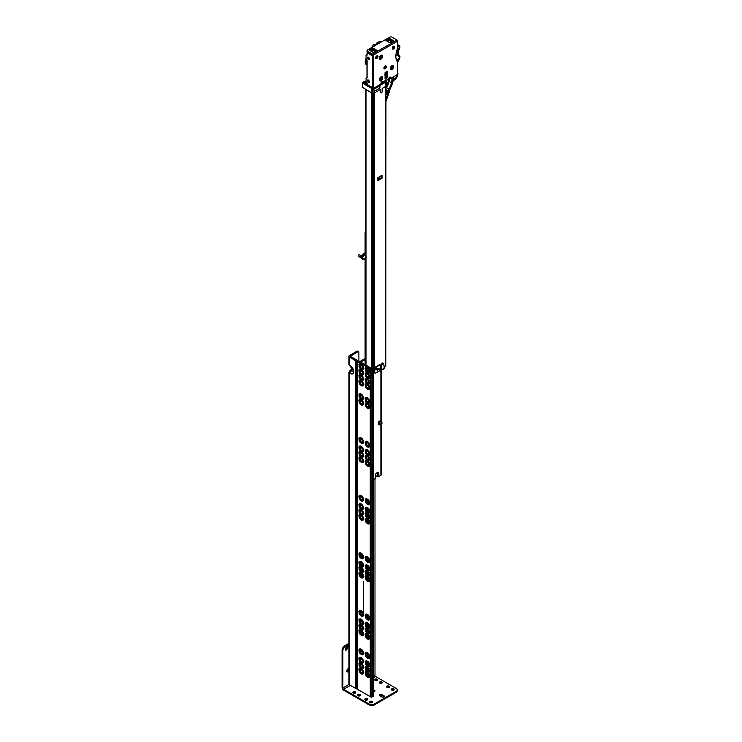 <?xml version="1.0" encoding="UTF-8"?>
<svg xmlns="http://www.w3.org/2000/svg" width="742" height="742" viewBox="0 0 742 742"><rect width="100%" height="100%" fill="white"/><g stroke="black" fill="none" stroke-linecap="round" stroke-linejoin="round"><path stroke-width="1.11" d="M360.807 650.075A2.458 1.419 60 0 1 362.319 651.968A2.458 1.419 60 0 1 362.291 653.971A2.458 1.419 60 0 1 360.807 654.082A2.458 1.419 60 0 1 359.137 651.652A2.458 1.419 60 0 1 359.916 649.844A2.458 1.419 60 0 1 360.807 650.075M360.139 649.844A2.282 1.317 -120 0 0 360.028 649.899A2.282 1.317 -120 0 0 359.555 650.938A2.282 1.317 -120 0 0 361.168 653.73A2.282 1.317 -120 0 0 362.309 653.841A2.282 1.317 -120 0 0 362.411 653.776M361.577 654.769L358.868 650.075A3.311 1.911 60 0 1 361.168 649.167A3.311 1.911 60 0 1 363.497 652.979A3.311 1.911 60 0 1 361.577 654.769A3.311 1.911 60 0 1 361.168 654.574M367.04 653.674A2.458 1.419 60 0 1 368.551 655.566A2.458 1.419 60 0 1 368.533 657.57A2.458 1.419 60 0 1 367.04 657.69A2.458 1.419 60 0 1 365.37 655.251A2.458 1.419 60 0 1 366.149 653.452A2.458 1.419 60 0 1 367.04 653.674M366.381 653.442A2.282 1.317 -120 0 0 366.27 653.498A2.282 1.317 -120 0 0 365.797 654.546A2.282 1.317 -120 0 0 367.411 657.329A2.282 1.317 -120 0 0 368.551 657.449A2.282 1.317 -120 0 0 368.644 657.375M367.809 658.367L365.101 653.674A3.311 1.911 60 0 1 367.411 652.774A3.311 1.911 60 0 1 369.739 656.587A3.311 1.911 60 0 1 367.809 658.367A3.311 1.911 60 0 1 367.411 658.173M360.807 658.479A2.458 1.419 60 0 1 362.319 660.371A2.458 1.419 60 0 1 362.291 662.374A2.458 1.419 60 0 1 360.807 662.485A2.458 1.419 60 0 1 359.137 660.055A2.458 1.419 60 0 1 359.916 658.247A2.458 1.419 60 0 1 360.807 658.479M360.139 658.247A2.282 1.317 -120 0 0 360.028 658.302A2.282 1.317 -120 0 0 359.555 659.341A2.282 1.317 -120 0 0 361.168 662.133A2.282 1.317 -120 0 0 362.309 662.244A2.282 1.317 -120 0 0 362.411 662.179M361.577 663.172L358.868 658.479A3.311 1.911 60 0 1 361.168 657.57A3.311 1.911 60 0 1 363.497 661.382A3.311 1.911 60 0 1 361.577 663.172A3.311 1.911 60 0 1 361.168 662.977M367.04 662.077A2.458 1.419 60 0 1 368.551 663.969A2.458 1.419 60 0 1 368.533 665.973A2.458 1.419 60 0 1 367.04 666.093A2.458 1.419 60 0 1 365.37 663.654A2.458 1.419 60 0 1 366.149 661.855A2.458 1.419 60 0 1 367.04 662.077M366.381 661.845A2.282 1.317 -120 0 0 366.27 661.901A2.282 1.317 -120 0 0 365.797 662.949A2.282 1.317 -120 0 0 367.411 665.732A2.282 1.317 -120 0 0 368.551 665.852A2.282 1.317 -120 0 0 368.644 665.778M367.809 666.77L365.101 662.077A3.311 1.911 60 0 1 367.411 661.178A3.311 1.911 60 0 1 369.739 664.99A3.311 1.911 60 0 1 367.809 666.77A3.311 1.911 60 0 1 367.411 666.576M360.807 663.886A2.458 1.419 60 0 1 362.319 665.769A2.458 1.419 60 0 1 362.291 667.781A2.458 1.419 60 0 1 360.807 667.893A2.458 1.419 60 0 1 359.137 665.453A2.458 1.419 60 0 1 359.916 663.654A2.458 1.419 60 0 1 360.807 663.886M360.139 663.654A2.282 1.317 -120 0 0 360.028 663.7A2.282 1.317 -120 0 0 359.555 664.749A2.282 1.317 -120 0 0 361.168 667.54A2.282 1.317 -120 0 0 362.309 667.652A2.282 1.317 -120 0 0 362.411 667.577M361.271 663.033A3.311 1.911 60 0 1 363.506 666.845A3.311 1.911 60 0 1 361.577 668.57L358.868 663.877A3.311 1.911 60 0 1 361.002 662.884M367.04 667.485A2.458 1.419 60 0 1 368.551 669.367A2.458 1.419 60 0 1 368.533 671.38A2.458 1.419 60 0 1 367.04 671.491A2.458 1.419 60 0 1 365.37 669.052A2.458 1.419 60 0 1 366.149 667.253A2.458 1.419 60 0 1 367.04 667.485M366.381 667.253A2.282 1.317 -120 0 0 366.27 667.299A2.282 1.317 -120 0 0 365.797 668.347A2.282 1.317 -120 0 0 367.411 671.139A2.282 1.317 -120 0 0 368.551 671.25A2.282 1.317 -120 0 0 368.644 671.185M367.503 666.631A3.311 1.911 60 0 1 369.739 670.443A3.311 1.911 60 0 1 367.809 672.169L365.101 667.485A3.311 1.911 60 0 1 367.234 666.483M360.807 673.291A2.458 1.419 -120 0 0 362.291 673.179A2.458 1.419 -120 0 0 362.319 671.176A2.458 1.419 -120 0 0 360.807 669.284A2.458 1.419 -120 0 0 359.916 669.052A2.458 1.419 -120 0 0 359.137 670.861A2.458 1.419 -120 0 0 360.807 673.291M360.139 669.052A2.282 1.317 -120 0 0 360.028 669.108A2.282 1.317 -120 0 0 359.555 670.147A2.282 1.317 -120 0 0 361.168 672.938A2.282 1.317 -120 0 0 362.309 673.05A2.282 1.317 -120 0 0 362.411 672.985M361.271 668.431A3.311 1.911 60 0 1 363.506 672.243A3.311 1.911 60 0 1 361.577 673.968L358.868 669.284A3.311 1.911 60 0 1 361.002 668.282M367.04 672.883A2.458 1.419 60 0 1 368.551 674.775A2.458 1.419 60 0 1 368.533 676.778A2.458 1.419 60 0 1 367.04 676.889A2.458 1.419 60 0 1 365.37 674.459A2.458 1.419 60 0 1 366.149 672.651A2.458 1.419 60 0 1 367.04 672.883M366.381 672.651A2.282 1.317 -120 0 0 366.27 672.706A2.282 1.317 -120 0 0 365.797 673.745A2.282 1.317 -120 0 0 367.411 676.537A2.282 1.317 -120 0 0 368.551 676.648A2.282 1.317 -120 0 0 368.644 676.583M367.503 672.039A3.311 1.911 60 0 1 369.739 675.851A3.311 1.911 60 0 1 367.809 677.576L365.101 672.883A3.311 1.911 60 0 1 367.234 671.89M360.807 611.658A2.458 1.419 60 0 1 362.319 613.551A2.458 1.419 60 0 1 362.291 615.554A2.458 1.419 60 0 1 360.807 615.674A2.458 1.419 60 0 1 359.137 613.235A2.458 1.419 60 0 1 359.916 611.436A2.458 1.419 60 0 1 360.807 611.658M360.139 611.436A2.282 1.317 -120 0 0 360.028 611.482A2.282 1.317 -120 0 0 359.555 612.53A2.282 1.317 -120 0 0 361.168 615.322A2.282 1.317 -120 0 0 362.309 615.433A2.282 1.317 -120 0 0 362.411 615.359M361.577 616.352L358.868 611.658A3.311 1.911 60 0 1 361.168 610.759A3.311 1.911 60 0 1 363.497 614.571A3.311 1.911 60 0 1 361.577 616.352A3.311 1.911 60 0 1 361.168 616.157M367.04 615.266A2.458 1.419 60 0 1 368.551 617.149A2.458 1.419 60 0 1 368.533 619.162A2.458 1.419 60 0 1 367.04 619.273A2.458 1.419 60 0 1 365.37 616.834A2.458 1.419 60 0 1 366.149 615.035A2.458 1.419 60 0 1 367.04 615.266M366.381 615.035A2.282 1.317 -120 0 0 366.27 615.081A2.282 1.317 -120 0 0 365.797 616.129A2.282 1.317 -120 0 0 367.411 618.921A2.282 1.317 -120 0 0 368.551 619.032A2.282 1.317 -120 0 0 368.644 618.967M367.809 619.95L365.101 615.266A3.311 1.911 60 0 1 367.411 614.357A3.311 1.911 60 0 1 369.739 618.169A3.311 1.911 60 0 1 367.809 619.95A3.311 1.911 60 0 1 367.411 619.755M360.807 620.062A2.458 1.419 60 0 1 362.319 621.954A2.458 1.419 60 0 1 362.291 623.957A2.458 1.419 60 0 1 360.807 624.078A2.458 1.419 60 0 1 359.137 621.638A2.458 1.419 60 0 1 359.916 619.839A2.458 1.419 60 0 1 360.807 620.062M360.139 619.839A2.282 1.317 -120 0 0 360.028 619.885A2.282 1.317 -120 0 0 359.555 620.933A2.282 1.317 -120 0 0 361.168 623.725A2.282 1.317 -120 0 0 362.309 623.837A2.282 1.317 -120 0 0 362.411 623.762M361.577 624.755L358.868 620.062A3.311 1.911 60 0 1 361.168 619.162A3.311 1.911 60 0 1 363.497 622.974A3.311 1.911 60 0 1 361.577 624.755A3.311 1.911 60 0 1 361.168 624.56M367.04 623.67A2.458 1.419 60 0 1 368.551 625.552A2.458 1.419 60 0 1 368.533 627.565A2.458 1.419 60 0 1 367.04 627.676A2.458 1.419 60 0 1 365.37 625.237A2.458 1.419 60 0 1 366.149 623.438A2.458 1.419 60 0 1 367.04 623.67M366.381 623.438A2.282 1.317 -120 0 0 366.27 623.484A2.282 1.317 -120 0 0 365.797 624.532A2.282 1.317 -120 0 0 367.411 627.324A2.282 1.317 -120 0 0 368.551 627.435A2.282 1.317 -120 0 0 368.644 627.37M367.809 628.353L365.101 623.67A3.311 1.911 60 0 1 367.411 622.761A3.311 1.911 60 0 1 369.739 626.573A3.311 1.911 60 0 1 367.809 628.353A3.311 1.911 60 0 1 367.411 628.159M360.807 625.469A2.458 1.419 60 0 1 362.319 627.361A2.458 1.419 60 0 1 362.291 629.364A2.458 1.419 60 0 1 360.807 629.476A2.458 1.419 60 0 1 359.137 627.046A2.458 1.419 60 0 1 359.916 625.237A2.458 1.419 60 0 1 360.807 625.469M360.139 625.237A2.282 1.317 -120 0 0 360.028 625.293A2.282 1.317 -120 0 0 359.555 626.331A2.282 1.317 -120 0 0 361.168 629.123A2.282 1.317 -120 0 0 362.309 629.235A2.282 1.317 -120 0 0 362.411 629.17M361.271 624.616A3.311 1.911 60 0 1 363.506 628.428A3.311 1.911 60 0 1 361.577 630.153L358.868 625.469A3.311 1.911 60 0 1 361.002 624.467M367.04 629.068A2.458 1.419 60 0 1 368.551 630.96A2.458 1.419 60 0 1 368.533 632.963A2.458 1.419 60 0 1 367.04 633.074A2.458 1.419 60 0 1 365.37 630.644A2.458 1.419 60 0 1 366.149 628.836A2.458 1.419 60 0 1 367.04 629.068M366.381 628.836A2.282 1.317 -120 0 0 366.27 628.891A2.282 1.317 -120 0 0 365.797 629.93A2.282 1.317 -120 0 0 367.411 632.722A2.282 1.317 -120 0 0 368.551 632.833A2.282 1.317 -120 0 0 368.644 632.768M367.503 628.224A3.311 1.911 60 0 1 369.739 632.036A3.311 1.911 60 0 1 367.809 633.761L365.101 629.068A3.311 1.911 60 0 1 367.234 628.075M360.807 630.867A2.458 1.419 60 0 1 362.319 632.759A2.458 1.419 60 0 1 362.291 634.762A2.458 1.419 60 0 1 360.807 634.883A2.458 1.419 60 0 1 359.137 632.444A2.458 1.419 60 0 1 359.916 630.635A2.458 1.419 60 0 1 360.807 630.867M360.139 630.635A2.282 1.317 -120 0 0 360.028 630.691A2.282 1.317 -120 0 0 359.555 631.73A2.282 1.317 -120 0 0 361.168 634.521A2.282 1.317 -120 0 0 362.309 634.642A2.282 1.317 -120 0 0 362.411 634.568M361.271 630.023A3.311 1.911 60 0 1 363.506 633.835A3.311 1.911 60 0 1 361.577 635.56L358.868 630.867A3.311 1.911 60 0 1 361.002 629.875M367.04 634.475A2.458 1.419 60 0 1 368.551 636.358A2.458 1.419 60 0 1 368.533 638.37A2.458 1.419 60 0 1 367.04 638.482A2.458 1.419 60 0 1 365.37 636.042A2.458 1.419 60 0 1 366.149 634.243A2.458 1.419 60 0 1 367.04 634.475M366.381 634.243A2.282 1.317 -120 0 0 366.27 634.289A2.282 1.317 -120 0 0 365.797 635.337A2.282 1.317 -120 0 0 367.411 638.129A2.282 1.317 -120 0 0 368.551 638.241A2.282 1.317 -120 0 0 368.644 638.166M367.503 633.622A3.311 1.911 60 0 1 369.739 637.434A3.311 1.911 60 0 1 367.809 639.159L365.101 634.466A3.311 1.911 60 0 1 367.234 633.473M360.807 573.251A2.458 1.419 60 0 1 362.319 575.133A2.458 1.419 60 0 1 362.291 577.146A2.458 1.419 60 0 1 360.807 577.257A2.458 1.419 60 0 1 359.137 574.818A2.458 1.419 60 0 1 359.916 573.019A2.458 1.419 60 0 1 360.807 573.251M360.139 573.019A2.282 1.317 -120 0 0 360.028 573.074A2.282 1.317 -120 0 0 359.555 574.113A2.282 1.317 -120 0 0 361.168 576.905A2.282 1.317 -120 0 0 362.309 577.016A2.282 1.317 -120 0 0 362.411 576.951M361.271 572.397A3.311 1.911 60 0 1 363.506 576.209A3.311 1.911 60 0 1 361.577 577.935L358.868 573.251A3.311 1.911 60 0 1 361.002 572.249M367.04 576.849A2.458 1.419 60 0 1 368.551 578.741A2.458 1.419 60 0 1 368.533 580.745A2.458 1.419 60 0 1 367.04 580.856A2.458 1.419 60 0 1 365.37 578.426A2.458 1.419 60 0 1 366.149 576.617A2.458 1.419 60 0 1 367.04 576.849M366.381 576.617A2.282 1.317 -120 0 0 366.27 576.673A2.282 1.317 -120 0 0 365.797 577.712A2.282 1.317 -120 0 0 367.411 580.504A2.282 1.317 -120 0 0 368.551 580.615A2.282 1.317 -120 0 0 368.644 580.55M367.503 576.005A3.311 1.911 60 0 1 369.739 579.817A3.311 1.911 60 0 1 367.809 581.543L365.101 576.849A3.311 1.911 60 0 1 367.234 575.857M360.807 567.843A2.458 1.419 60 0 1 362.319 569.735A2.458 1.419 60 0 1 362.291 571.739A2.458 1.419 60 0 1 360.807 571.859A2.458 1.419 60 0 1 359.137 569.42A2.458 1.419 60 0 1 359.916 567.621A2.458 1.419 60 0 1 360.807 567.843M360.139 567.611A2.282 1.317 -120 0 0 360.028 567.667A2.282 1.317 -120 0 0 359.555 568.715A2.282 1.317 -120 0 0 361.168 571.498A2.282 1.317 -120 0 0 362.309 571.618A2.282 1.317 -120 0 0 362.411 571.544M361.271 566.999A3.311 1.911 60 0 1 363.506 570.811A3.311 1.911 60 0 1 361.577 572.536L358.868 567.843A3.311 1.911 60 0 1 361.002 566.851M367.04 571.451A2.458 1.419 60 0 1 368.551 573.334A2.458 1.419 60 0 1 368.533 575.347A2.458 1.419 60 0 1 367.04 575.458A2.458 1.419 60 0 1 365.37 573.019A2.458 1.419 60 0 1 366.149 571.219A2.458 1.419 60 0 1 367.04 571.451M366.381 571.219A2.282 1.317 -120 0 0 366.27 571.266A2.282 1.317 -120 0 0 365.797 572.314A2.282 1.317 -120 0 0 367.411 575.106A2.282 1.317 -120 0 0 368.551 575.217A2.282 1.317 -120 0 0 368.644 575.143M367.503 570.598A3.311 1.911 60 0 1 369.739 574.41A3.311 1.911 60 0 1 367.809 576.135L365.101 571.442A3.311 1.911 60 0 1 367.234 570.45M360.807 562.445A2.458 1.419 60 0 1 362.319 564.337A2.458 1.419 60 0 1 362.291 566.341A2.458 1.419 60 0 1 360.807 566.452A2.458 1.419 60 0 1 359.137 564.022A2.458 1.419 60 0 1 359.916 562.213A2.458 1.419 60 0 1 360.807 562.445M360.139 562.213A2.282 1.317 -120 0 0 360.028 562.269A2.282 1.317 -120 0 0 359.555 563.308A2.282 1.317 -120 0 0 361.168 566.1A2.282 1.317 -120 0 0 362.309 566.211A2.282 1.317 -120 0 0 362.411 566.146M361.577 567.129L358.868 562.445A3.311 1.911 60 0 1 361.168 561.536A3.311 1.911 60 0 1 363.497 565.348A3.311 1.911 60 0 1 361.577 567.129A3.311 1.911 60 0 1 361.168 566.944M367.04 566.044A2.458 1.419 60 0 1 368.551 567.936A2.458 1.419 60 0 1 368.533 569.939A2.458 1.419 60 0 1 367.04 570.06A2.458 1.419 60 0 1 365.37 567.621A2.458 1.419 60 0 1 366.149 565.812A2.458 1.419 60 0 1 367.04 566.044M366.381 565.812A2.282 1.317 -120 0 0 366.27 565.868A2.282 1.317 -120 0 0 365.797 566.907A2.282 1.317 -120 0 0 367.411 569.698A2.282 1.317 -120 0 0 368.551 569.819A2.282 1.317 -120 0 0 368.644 569.745M367.809 570.737L365.101 566.044A3.311 1.911 60 0 1 367.411 565.144A3.311 1.911 60 0 1 369.739 568.956A3.311 1.911 60 0 1 367.809 570.737A3.311 1.911 60 0 1 367.411 570.542M360.807 554.042A2.458 1.419 60 0 1 362.319 555.934A2.458 1.419 60 0 1 362.291 557.938A2.458 1.419 60 0 1 360.807 558.049A2.458 1.419 60 0 1 359.137 555.619A2.458 1.419 60 0 1 359.916 553.81A2.458 1.419 60 0 1 360.807 554.042M360.139 553.81A2.282 1.317 -120 0 0 360.028 553.866A2.282 1.317 -120 0 0 359.555 554.905A2.282 1.317 -120 0 0 361.168 557.696A2.282 1.317 -120 0 0 362.309 557.808A2.282 1.317 -120 0 0 362.411 557.743M361.577 558.726L358.868 554.042A3.311 1.911 60 0 1 361.168 553.133A3.311 1.911 60 0 1 363.497 556.945A3.311 1.911 60 0 1 361.577 558.726A3.311 1.911 60 0 1 361.168 558.541M367.04 557.641A2.458 1.419 60 0 1 368.551 559.533A2.458 1.419 60 0 1 368.533 561.536A2.458 1.419 60 0 1 367.04 561.657A2.458 1.419 60 0 1 365.37 559.218A2.458 1.419 60 0 1 366.149 557.409A2.458 1.419 60 0 1 367.04 557.641M366.381 557.409A2.282 1.317 -120 0 0 366.27 557.465A2.282 1.317 -120 0 0 365.797 558.503A2.282 1.317 -120 0 0 367.411 561.295A2.282 1.317 -120 0 0 368.551 561.416A2.282 1.317 -120 0 0 368.644 561.342M367.809 562.334L365.101 557.641A3.311 1.911 60 0 1 367.411 556.741A3.311 1.911 60 0 1 369.739 560.553A3.311 1.911 60 0 1 367.809 562.334A3.311 1.911 60 0 1 367.411 562.139M360.807 515.625A2.458 1.419 60 0 1 362.319 517.517A2.458 1.419 60 0 1 362.291 519.521A2.458 1.419 60 0 1 360.807 519.641A2.458 1.419 60 0 1 359.137 517.202A2.458 1.419 60 0 1 359.916 515.402A2.458 1.419 60 0 1 360.807 515.625M360.139 515.393A2.282 1.317 -120 0 0 360.028 515.449A2.282 1.317 -120 0 0 359.555 516.497A2.282 1.317 -120 0 0 361.168 519.279A2.282 1.317 -120 0 0 362.309 519.4A2.282 1.317 -120 0 0 362.411 519.326M361.271 514.781A3.311 1.911 60 0 1 363.506 518.593A3.311 1.911 60 0 1 361.577 520.318L358.868 515.625A3.311 1.911 60 0 1 361.002 514.633M367.04 519.233A2.458 1.419 60 0 1 368.551 521.116A2.458 1.419 60 0 1 368.533 523.129A2.458 1.419 60 0 1 367.04 523.24A2.458 1.419 60 0 1 365.37 520.801A2.458 1.419 60 0 1 366.149 519.001A2.458 1.419 60 0 1 367.04 519.233M366.381 519.001A2.282 1.317 -120 0 0 366.27 519.048A2.282 1.317 -120 0 0 365.797 520.096A2.282 1.317 -120 0 0 367.411 522.887A2.282 1.317 -120 0 0 368.551 522.999A2.282 1.317 -120 0 0 368.644 522.924M367.503 518.38A3.311 1.911 60 0 1 369.739 522.192A3.311 1.911 60 0 1 367.809 523.917L365.101 519.224A3.311 1.911 60 0 1 367.234 518.231M360.807 510.227A2.458 1.419 60 0 1 362.319 512.119A2.458 1.419 60 0 1 362.291 514.123A2.458 1.419 60 0 1 360.807 514.234A2.458 1.419 60 0 1 359.137 511.804A2.458 1.419 60 0 1 359.916 509.995A2.458 1.419 60 0 1 360.807 510.227M360.139 509.995A2.282 1.317 -120 0 0 360.028 510.051A2.282 1.317 -120 0 0 359.555 511.09A2.282 1.317 -120 0 0 361.168 513.881A2.282 1.317 -120 0 0 362.309 513.993A2.282 1.317 -120 0 0 362.411 513.928M361.271 509.374A3.311 1.911 60 0 1 363.506 513.186A3.311 1.911 60 0 1 361.577 514.911L358.868 510.227A3.311 1.911 60 0 1 361.002 509.225M367.04 513.826A2.458 1.419 60 0 1 368.551 515.718A2.458 1.419 60 0 1 368.533 517.721A2.458 1.419 60 0 1 367.04 517.833A2.458 1.419 60 0 1 365.37 515.402A2.458 1.419 60 0 1 366.149 513.594A2.458 1.419 60 0 1 367.04 513.826M366.381 513.594A2.282 1.317 -120 0 0 366.27 513.649A2.282 1.317 -120 0 0 365.797 514.688A2.282 1.317 -120 0 0 367.411 517.48A2.282 1.317 -120 0 0 368.551 517.591A2.282 1.317 -120 0 0 368.644 517.526M367.503 512.982A3.311 1.911 60 0 1 369.739 516.794A3.311 1.911 60 0 1 367.809 518.519L365.101 513.826A3.311 1.911 60 0 1 367.234 512.833M360.807 504.82A2.458 1.419 60 0 1 362.319 506.712A2.458 1.419 60 0 1 362.291 508.724A2.458 1.419 60 0 1 360.807 508.836A2.458 1.419 60 0 1 359.137 506.396A2.458 1.419 60 0 1 359.916 504.597A2.458 1.419 60 0 1 360.807 504.82M360.139 504.597A2.282 1.317 -120 0 0 360.028 504.643A2.282 1.317 -120 0 0 359.555 505.692A2.282 1.317 -120 0 0 361.168 508.483A2.282 1.317 -120 0 0 362.309 508.595A2.282 1.317 -120 0 0 362.411 508.52M361.577 509.513L358.868 504.82A3.311 1.911 60 0 1 361.168 503.92A3.311 1.911 60 0 1 363.497 507.732A3.311 1.911 60 0 1 361.577 509.513A3.311 1.911 60 0 1 361.168 509.318M367.04 508.428A2.458 1.419 60 0 1 368.551 510.311A2.458 1.419 60 0 1 368.533 512.323A2.458 1.419 60 0 1 367.04 512.434A2.458 1.419 60 0 1 365.37 509.995A2.458 1.419 60 0 1 366.149 508.196A2.458 1.419 60 0 1 367.04 508.428M366.381 508.196A2.282 1.317 -120 0 0 366.27 508.242A2.282 1.317 -120 0 0 365.797 509.29A2.282 1.317 -120 0 0 367.411 512.082A2.282 1.317 -120 0 0 368.551 512.193A2.282 1.317 -120 0 0 368.644 512.128M367.809 513.112L365.101 508.428A3.311 1.911 60 0 1 367.411 507.519A3.311 1.911 60 0 1 369.739 511.331A3.311 1.911 60 0 1 367.809 513.112A3.311 1.911 60 0 1 367.411 512.917M360.807 496.417A2.458 1.419 60 0 1 362.319 498.309A2.458 1.419 60 0 1 362.291 500.321A2.458 1.419 60 0 1 360.807 500.433A2.458 1.419 60 0 1 359.137 497.993A2.458 1.419 60 0 1 359.916 496.194A2.458 1.419 60 0 1 360.807 496.417M360.139 496.194A2.282 1.317 -120 0 0 360.028 496.24A2.282 1.317 -120 0 0 359.555 497.288A2.282 1.317 -120 0 0 361.168 500.08A2.282 1.317 -120 0 0 362.309 500.191A2.282 1.317 -120 0 0 362.411 500.117M361.577 501.11L358.868 496.417A3.311 1.911 60 0 1 361.168 495.517A3.311 1.911 60 0 1 363.497 499.329A3.311 1.911 60 0 1 361.577 501.11A3.311 1.911 60 0 1 361.168 500.915M367.04 500.025A2.458 1.419 60 0 1 368.551 501.907A2.458 1.419 60 0 1 368.533 503.92A2.458 1.419 60 0 1 367.04 504.031A2.458 1.419 60 0 1 365.37 501.592A2.458 1.419 60 0 1 366.149 499.793A2.458 1.419 60 0 1 367.04 500.025M366.381 499.793A2.282 1.317 -120 0 0 366.27 499.839A2.282 1.317 -120 0 0 365.797 500.887A2.282 1.317 -120 0 0 367.411 503.679A2.282 1.317 -120 0 0 368.551 503.79A2.282 1.317 -120 0 0 368.644 503.725M367.809 504.708L365.101 500.025A3.311 1.911 60 0 1 367.411 499.116A3.311 1.911 60 0 1 369.739 502.928A3.311 1.911 60 0 1 367.809 504.708A3.311 1.911 60 0 1 367.411 504.514M360.807 458.009A2.458 1.419 60 0 1 362.319 459.901A2.458 1.419 60 0 1 362.291 461.904A2.458 1.419 60 0 1 360.807 462.016A2.458 1.419 60 0 1 359.137 459.586A2.458 1.419 60 0 1 359.916 457.777A2.458 1.419 60 0 1 360.807 458.009M360.139 457.777A2.282 1.317 -120 0 0 360.028 457.833A2.282 1.317 -120 0 0 359.555 458.871A2.282 1.317 -120 0 0 361.168 461.663A2.282 1.317 -120 0 0 362.309 461.774A2.282 1.317 -120 0 0 362.411 461.709M361.271 457.155A3.311 1.911 60 0 1 363.506 460.967A3.311 1.911 60 0 1 361.577 462.693L358.868 458.009A3.311 1.911 60 0 1 361.002 457.007M367.04 461.607A2.458 1.419 60 0 1 368.551 463.5A2.458 1.419 60 0 1 368.533 465.503A2.458 1.419 60 0 1 367.04 465.614A2.458 1.419 60 0 1 365.37 463.184A2.458 1.419 60 0 1 366.149 461.376A2.458 1.419 60 0 1 367.04 461.607M366.381 461.376A2.282 1.317 -120 0 0 366.27 461.431A2.282 1.317 -120 0 0 365.797 462.47A2.282 1.317 -120 0 0 367.411 465.262A2.282 1.317 -120 0 0 368.551 465.373A2.282 1.317 -120 0 0 368.644 465.308M367.503 460.763A3.311 1.911 60 0 1 369.739 464.575A3.311 1.911 60 0 1 367.809 466.301L365.101 461.607A3.311 1.911 60 0 1 367.234 460.615M360.807 452.601A2.458 1.419 60 0 1 362.319 454.494A2.458 1.419 60 0 1 362.291 456.497A2.458 1.419 60 0 1 360.807 456.618A2.458 1.419 60 0 1 359.137 454.178A2.458 1.419 60 0 1 359.916 452.379A2.458 1.419 60 0 1 360.807 452.601M360.139 452.37A2.282 1.317 -120 0 0 360.028 452.425A2.282 1.317 -120 0 0 359.555 453.473A2.282 1.317 -120 0 0 361.168 456.265A2.282 1.317 -120 0 0 362.309 456.376A2.282 1.317 -120 0 0 362.411 456.302M361.271 451.757A3.311 1.911 60 0 1 363.506 455.569A3.311 1.911 60 0 1 361.577 457.295L358.868 452.601A3.311 1.911 60 0 1 361.002 451.609M367.04 456.209A2.458 1.419 60 0 1 368.551 458.092A2.458 1.419 60 0 1 368.533 460.105A2.458 1.419 60 0 1 367.04 460.216A2.458 1.419 60 0 1 365.37 457.777A2.458 1.419 60 0 1 366.149 455.978A2.458 1.419 60 0 1 367.04 456.209M366.381 455.978A2.282 1.317 -120 0 0 366.27 456.024A2.282 1.317 -120 0 0 365.797 457.072A2.282 1.317 -120 0 0 367.411 459.864A2.282 1.317 -120 0 0 368.551 459.975A2.282 1.317 -120 0 0 368.644 459.91M367.503 455.356A3.311 1.911 60 0 1 369.739 459.168A3.311 1.911 60 0 1 367.809 460.893L365.101 456.209A3.311 1.911 60 0 1 367.234 455.208M360.807 447.203A2.458 1.419 60 0 1 362.319 449.095A2.458 1.419 60 0 1 362.291 451.099A2.458 1.419 60 0 1 360.807 451.21A2.458 1.419 60 0 1 359.137 448.78A2.458 1.419 60 0 1 359.916 446.972A2.458 1.419 60 0 1 360.807 447.203M360.139 446.972A2.282 1.317 -120 0 0 360.028 447.027A2.282 1.317 -120 0 0 359.555 448.066A2.282 1.317 -120 0 0 361.168 450.858A2.282 1.317 -120 0 0 362.309 450.969A2.282 1.317 -120 0 0 362.411 450.904M361.577 451.887L358.868 447.203A3.311 1.911 60 0 1 361.168 446.294A3.311 1.911 60 0 1 363.497 450.106A3.311 1.911 60 0 1 361.577 451.887A3.311 1.911 60 0 1 361.168 451.702M367.04 450.802A2.458 1.419 60 0 1 368.551 452.694A2.458 1.419 60 0 1 368.533 454.698A2.458 1.419 60 0 1 367.04 454.818A2.458 1.419 60 0 1 365.37 452.379A2.458 1.419 60 0 1 366.149 450.57A2.458 1.419 60 0 1 367.04 450.802M366.381 450.57A2.282 1.317 -120 0 0 366.27 450.626A2.282 1.317 -120 0 0 365.797 451.665A2.282 1.317 -120 0 0 367.411 454.456A2.282 1.317 -120 0 0 368.551 454.577A2.282 1.317 -120 0 0 368.644 454.503M367.809 455.495L365.101 450.802A3.311 1.911 60 0 1 367.411 449.902A3.311 1.911 60 0 1 369.739 453.714A3.311 1.911 60 0 1 367.809 455.495A3.311 1.911 60 0 1 367.411 455.3M360.807 438.8A2.458 1.419 60 0 1 362.319 440.692A2.458 1.419 60 0 1 362.291 442.696A2.458 1.419 60 0 1 360.807 442.807A2.458 1.419 60 0 1 359.137 440.377A2.458 1.419 60 0 1 359.916 438.568A2.458 1.419 60 0 1 360.807 438.8M360.139 438.568A2.282 1.317 -120 0 0 360.028 438.624A2.282 1.317 -120 0 0 359.555 439.663A2.282 1.317 -120 0 0 361.168 442.455A2.282 1.317 -120 0 0 362.309 442.566A2.282 1.317 -120 0 0 362.411 442.501M361.577 443.484L358.868 438.8A3.311 1.911 60 0 1 361.168 437.891A3.311 1.911 60 0 1 363.497 441.703A3.311 1.911 60 0 1 361.577 443.484A3.311 1.911 60 0 1 361.168 443.299M367.04 442.399A2.458 1.419 60 0 1 368.551 444.291A2.458 1.419 60 0 1 368.533 446.294A2.458 1.419 60 0 1 367.04 446.415A2.458 1.419 60 0 1 365.37 443.976A2.458 1.419 60 0 1 366.149 442.167A2.458 1.419 60 0 1 367.04 442.399M366.381 442.167A2.282 1.317 -120 0 0 366.27 442.223A2.282 1.317 -120 0 0 365.797 443.262A2.282 1.317 -120 0 0 367.411 446.053A2.282 1.317 -120 0 0 368.551 446.174A2.282 1.317 -120 0 0 368.644 446.1M367.809 447.092L365.101 442.399A3.311 1.911 60 0 1 367.411 441.499A3.311 1.911 60 0 1 369.739 445.311A3.311 1.911 60 0 1 367.809 447.092A3.311 1.911 60 0 1 367.411 446.897M360.807 400.383A2.458 1.419 60 0 1 362.319 402.275A2.458 1.419 60 0 1 362.291 404.279A2.458 1.419 60 0 1 360.807 404.399A2.458 1.419 60 0 1 359.137 401.96A2.458 1.419 60 0 1 359.916 400.161A2.458 1.419 60 0 1 360.807 400.383M360.139 400.151A2.282 1.317 -120 0 0 360.028 400.207A2.282 1.317 -120 0 0 359.555 401.255A2.282 1.317 -120 0 0 361.168 404.038A2.282 1.317 -120 0 0 362.309 404.158A2.282 1.317 -120 0 0 362.411 404.084M361.271 399.539A3.311 1.911 60 0 1 363.506 403.351A3.311 1.911 60 0 1 361.577 405.076L358.868 400.383A3.311 1.911 60 0 1 361.002 399.391M367.04 403.991A2.458 1.419 60 0 1 368.551 405.874A2.458 1.419 60 0 1 368.533 407.887A2.458 1.419 60 0 1 367.04 407.998A2.458 1.419 60 0 1 365.37 405.559A2.458 1.419 60 0 1 366.149 403.759A2.458 1.419 60 0 1 367.04 403.991M366.381 403.759A2.282 1.317 -120 0 0 366.27 403.806A2.282 1.317 -120 0 0 365.797 404.854A2.282 1.317 -120 0 0 367.411 407.646A2.282 1.317 -120 0 0 368.551 407.757A2.282 1.317 -120 0 0 368.644 407.683M367.503 403.138A3.311 1.911 60 0 1 369.739 406.95A3.311 1.911 60 0 1 367.809 408.675L365.101 403.982A3.311 1.911 60 0 1 367.234 402.989M360.807 394.985A2.458 1.419 60 0 1 362.319 396.877A2.458 1.419 60 0 1 362.291 398.881A2.458 1.419 60 0 1 360.807 398.992A2.458 1.419 60 0 1 359.137 396.562A2.458 1.419 60 0 1 359.916 394.753A2.458 1.419 60 0 1 360.807 394.985M360.139 394.753A2.282 1.317 -120 0 0 360.028 394.809A2.282 1.317 -120 0 0 359.555 395.848A2.282 1.317 -120 0 0 361.168 398.639A2.282 1.317 -120 0 0 362.309 398.751A2.282 1.317 -120 0 0 362.411 398.686M361.577 399.669L358.868 394.985A3.311 1.911 60 0 1 361.168 394.076A3.311 1.911 60 0 1 363.497 397.888A3.311 1.911 60 0 1 361.577 399.669A3.311 1.911 60 0 1 361.168 399.484M367.04 398.584A2.458 1.419 60 0 1 368.551 400.476A2.458 1.419 60 0 1 368.533 402.479A2.458 1.419 60 0 1 367.04 402.591A2.458 1.419 60 0 1 365.37 400.161A2.458 1.419 60 0 1 366.149 398.352A2.458 1.419 60 0 1 367.04 398.584M366.381 398.352A2.282 1.317 -120 0 0 366.27 398.408A2.282 1.317 -120 0 0 365.797 399.446A2.282 1.317 -120 0 0 367.411 402.238A2.282 1.317 -120 0 0 368.551 402.35A2.282 1.317 -120 0 0 368.644 402.285M367.809 403.277L365.101 398.584A3.311 1.911 60 0 1 367.411 397.675A3.311 1.911 60 0 1 369.739 401.496A3.311 1.911 60 0 1 367.809 403.277A3.311 1.911 60 0 1 367.411 403.082M360.807 381.184A2.458 1.419 60 0 1 362.319 383.067A2.458 1.419 60 0 1 362.291 385.079A2.458 1.419 60 0 1 360.807 385.191A2.458 1.419 60 0 1 359.137 382.751A2.458 1.419 60 0 1 359.916 380.952A2.458 1.419 60 0 1 360.807 381.184M360.139 380.952A2.282 1.317 -120 0 0 360.028 380.998A2.282 1.317 -120 0 0 359.555 382.047A2.282 1.317 -120 0 0 361.168 384.838A2.282 1.317 -120 0 0 362.309 384.95A2.282 1.317 -120 0 0 362.411 384.875M361.271 380.331A3.311 1.911 60 0 1 363.506 384.143A3.311 1.911 60 0 1 361.577 385.868L358.868 381.175A3.311 1.911 60 0 1 361.002 380.182M367.04 384.783A2.458 1.419 60 0 1 368.551 386.675A2.458 1.419 60 0 1 368.533 388.678A2.458 1.419 60 0 1 367.04 388.789A2.458 1.419 60 0 1 365.37 386.359A2.458 1.419 60 0 1 366.149 384.551A2.458 1.419 60 0 1 367.04 384.783M366.381 384.551A2.282 1.317 -120 0 0 366.27 384.606A2.282 1.317 -120 0 0 365.797 385.645A2.282 1.317 -120 0 0 367.411 388.437A2.282 1.317 -120 0 0 368.551 388.548A2.282 1.317 -120 0 0 368.644 388.483M367.503 383.929A3.311 1.911 60 0 1 369.739 387.741A3.311 1.911 60 0 1 367.809 389.467L365.101 384.783A3.311 1.911 60 0 1 367.234 383.781M360.807 375.777A2.458 1.419 60 0 1 362.319 377.669A2.458 1.419 60 0 1 362.291 379.672A2.458 1.419 60 0 1 360.807 379.783A2.458 1.419 60 0 1 359.137 377.353A2.458 1.419 60 0 1 359.916 375.545A2.458 1.419 60 0 1 360.807 375.777M360.139 375.545A2.282 1.317 -120 0 0 360.028 375.6A2.282 1.317 -120 0 0 359.555 376.639A2.282 1.317 -120 0 0 361.168 379.431A2.282 1.317 -120 0 0 362.309 379.542A2.282 1.317 -120 0 0 362.411 379.477M361.271 374.933A3.311 1.911 60 0 1 363.506 378.745A3.311 1.911 60 0 1 361.577 380.47L358.868 375.777A3.311 1.911 60 0 1 361.002 374.784M367.04 379.375A2.458 1.419 60 0 1 368.551 381.267A2.458 1.419 60 0 1 368.533 383.271A2.458 1.419 60 0 1 367.04 383.391A2.458 1.419 60 0 1 365.37 380.952A2.458 1.419 60 0 1 366.149 379.153A2.458 1.419 60 0 1 367.04 379.375M366.381 379.143A2.282 1.317 -120 0 0 366.27 379.199A2.282 1.317 -120 0 0 365.797 380.247A2.282 1.317 -120 0 0 367.411 383.03A2.282 1.317 -120 0 0 368.551 383.15A2.282 1.317 -120 0 0 368.644 383.076M367.503 378.531A3.311 1.911 60 0 1 369.739 382.343A3.311 1.911 60 0 1 367.809 384.068L365.101 379.375A3.311 1.911 60 0 1 367.234 378.383M360.807 370.379A2.458 1.419 60 0 1 362.319 372.261A2.458 1.419 60 0 1 362.291 374.274A2.458 1.419 60 0 1 360.807 374.385A2.458 1.419 60 0 1 359.137 371.946A2.458 1.419 60 0 1 359.916 370.147A2.458 1.419 60 0 1 360.807 370.379M360.139 370.147A2.282 1.317 -120 0 0 360.028 370.193A2.282 1.317 -120 0 0 359.555 371.241A2.282 1.317 -120 0 0 361.168 374.033A2.282 1.317 -120 0 0 362.309 374.144A2.282 1.317 -120 0 0 362.411 374.079M361.271 369.525A3.311 1.911 60 0 1 363.506 373.337A3.311 1.911 60 0 1 361.577 375.062L358.868 370.379A3.311 1.911 60 0 1 361.002 369.377M367.04 373.977A2.458 1.419 60 0 1 368.551 375.869A2.458 1.419 60 0 1 368.533 377.873A2.458 1.419 60 0 1 367.04 377.984A2.458 1.419 60 0 1 365.37 375.554A2.458 1.419 60 0 1 366.149 373.745A2.458 1.419 60 0 1 367.04 373.977M366.381 373.745A2.282 1.317 -120 0 0 366.27 373.801A2.282 1.317 -120 0 0 365.797 374.84A2.282 1.317 -120 0 0 367.411 377.632A2.282 1.317 -120 0 0 368.551 377.743A2.282 1.317 -120 0 0 368.644 377.678M367.503 373.133A3.311 1.911 60 0 1 369.739 376.945A3.311 1.911 60 0 1 367.809 378.661L365.101 373.977A3.311 1.911 60 0 1 367.234 372.976M361.577 369.664L358.868 364.971A3.311 1.911 60 0 1 361.168 364.072A3.311 1.911 60 0 1 363.497 367.884A3.311 1.911 60 0 1 361.577 369.664A3.311 1.911 60 0 1 361.168 369.47M360.807 368.987A2.458 1.419 60 0 1 359.137 366.548A2.458 1.419 60 0 1 359.916 364.739A2.458 1.419 60 0 1 360.807 364.971A2.458 1.419 60 0 1 362.319 366.863A2.458 1.419 60 0 1 362.291 368.867A2.458 1.419 60 0 1 360.807 368.987M360.139 364.739A2.282 1.317 -120 0 0 360.028 364.795A2.282 1.317 -120 0 0 359.555 365.834A2.282 1.317 -120 0 0 361.168 368.626A2.282 1.317 -120 0 0 362.309 368.746A2.282 1.317 -120 0 0 362.411 368.672M367.809 373.263L365.101 368.57A3.311 1.911 60 0 1 367.411 367.67A3.311 1.911 60 0 1 369.739 371.482A3.311 1.911 60 0 1 367.809 373.263A3.311 1.911 60 0 1 367.411 373.068M367.04 372.586A2.458 1.419 60 0 1 365.37 370.147A2.458 1.419 60 0 1 366.149 368.347A2.458 1.419 60 0 1 367.04 368.579A2.458 1.419 60 0 1 368.551 370.462A2.458 1.419 60 0 1 368.533 372.475A2.458 1.419 60 0 1 367.04 372.586M366.381 368.347A2.282 1.317 -120 0 0 366.27 368.394A2.282 1.317 -120 0 0 365.797 369.442A2.282 1.317 -120 0 0 367.411 372.234A2.282 1.317 -120 0 0 368.551 372.345A2.282 1.317 -120 0 0 368.644 372.271M366.455 368.357A2.282 1.317 -120 0 0 366.214 369.201A2.282 1.317 -120 0 0 367.828 371.992A2.282 1.317 -120 0 0 368.681 372.196M366.455 373.755A2.282 1.317 -120 0 0 366.214 374.599A2.282 1.317 -120 0 0 367.828 377.39A2.282 1.317 -120 0 0 368.681 377.604M366.455 379.162A2.282 1.317 -120 0 0 366.214 380.006A2.282 1.317 -120 0 0 367.828 382.798A2.282 1.317 -120 0 0 368.681 383.002M366.455 384.56A2.282 1.317 -120 0 0 366.214 385.404A2.282 1.317 -120 0 0 367.828 388.196A2.282 1.317 -120 0 0 368.681 388.409M360.222 364.749A2.282 1.317 -120 0 0 359.972 365.602A2.282 1.317 -120 0 0 361.586 368.384A2.282 1.317 -120 0 0 362.439 368.598M360.222 370.156A2.282 1.317 -120 0 0 359.972 371A2.282 1.317 -120 0 0 361.586 373.792A2.282 1.317 -120 0 0 362.439 374.005M360.222 375.554A2.282 1.317 -120 0 0 359.972 376.398A2.282 1.317 -120 0 0 361.586 379.19A2.282 1.317 -120 0 0 362.439 379.403M360.222 380.961A2.282 1.317 -120 0 0 359.972 381.805A2.282 1.317 -120 0 0 361.586 384.597A2.282 1.317 -120 0 0 362.439 384.801M366.455 398.361A2.282 1.317 -120 0 0 366.214 399.215A2.282 1.317 -120 0 0 367.828 401.997A2.282 1.317 -120 0 0 368.681 402.21M366.455 403.769A2.282 1.317 -120 0 0 366.214 404.613A2.282 1.317 -120 0 0 367.828 407.404A2.282 1.317 -120 0 0 368.681 407.618M360.222 400.17A2.282 1.317 -120 0 0 359.972 401.014A2.282 1.317 -120 0 0 361.586 403.806A2.282 1.317 -120 0 0 362.439 404.01M360.222 394.763A2.282 1.317 -120 0 0 359.972 395.607A2.282 1.317 -120 0 0 361.586 398.398A2.282 1.317 -120 0 0 362.439 398.612M366.455 442.176A2.282 1.317 -120 0 0 366.214 443.03A2.282 1.317 -120 0 0 367.828 445.821A2.282 1.317 -120 0 0 368.681 446.025M366.455 450.579A2.282 1.317 -120 0 0 366.214 451.433A2.282 1.317 -120 0 0 367.828 454.215A2.282 1.317 -120 0 0 368.681 454.429M366.455 455.987A2.282 1.317 -120 0 0 366.214 456.831A2.282 1.317 -120 0 0 367.828 459.623A2.282 1.317 -120 0 0 368.681 459.836M366.455 461.385A2.282 1.317 -120 0 0 366.214 462.229A2.282 1.317 -120 0 0 367.828 465.021A2.282 1.317 -120 0 0 368.681 465.234M360.222 457.786A2.282 1.317 -120 0 0 359.972 458.63A2.282 1.317 -120 0 0 361.586 461.422A2.282 1.317 -120 0 0 362.439 461.635M360.222 452.388A2.282 1.317 -120 0 0 359.972 453.232A2.282 1.317 -120 0 0 361.586 456.024A2.282 1.317 -120 0 0 362.439 456.228M360.222 446.981A2.282 1.317 -120 0 0 359.972 447.825A2.282 1.317 -120 0 0 361.586 450.617A2.282 1.317 -120 0 0 362.439 450.83M360.222 438.578A2.282 1.317 -120 0 0 359.972 439.422A2.282 1.317 -120 0 0 361.586 442.213A2.282 1.317 -120 0 0 362.439 442.427M366.455 499.802A2.282 1.317 -120 0 0 366.214 500.646A2.282 1.317 -120 0 0 367.828 503.438A2.282 1.317 -120 0 0 368.681 503.651M366.455 508.205A2.282 1.317 -120 0 0 366.214 509.049A2.282 1.317 -120 0 0 367.828 511.841A2.282 1.317 -120 0 0 368.681 512.054M366.455 513.603A2.282 1.317 -120 0 0 366.214 514.447A2.282 1.317 -120 0 0 367.828 517.239A2.282 1.317 -120 0 0 368.681 517.452M366.455 519.01A2.282 1.317 -120 0 0 366.214 519.854A2.282 1.317 -120 0 0 367.828 522.646A2.282 1.317 -120 0 0 368.681 522.85M360.222 515.412A2.282 1.317 -120 0 0 359.972 516.256A2.282 1.317 -120 0 0 361.586 519.048A2.282 1.317 -120 0 0 362.439 519.252M360.222 510.004A2.282 1.317 -120 0 0 359.972 510.848A2.282 1.317 -120 0 0 361.586 513.64A2.282 1.317 -120 0 0 362.439 513.854M360.222 504.606A2.282 1.317 -120 0 0 359.972 505.45A2.282 1.317 -120 0 0 361.586 508.242A2.282 1.317 -120 0 0 362.439 508.446M360.222 496.203A2.282 1.317 -120 0 0 359.972 497.047A2.282 1.317 -120 0 0 361.586 499.839A2.282 1.317 -120 0 0 362.439 500.043M366.455 557.418A2.282 1.317 -120 0 0 366.214 558.272A2.282 1.317 -120 0 0 367.828 561.054A2.282 1.317 -120 0 0 368.681 561.267M360.222 553.82A2.282 1.317 -120 0 0 359.972 554.664A2.282 1.317 -120 0 0 361.586 557.455A2.282 1.317 -120 0 0 362.439 557.669M360.222 562.223A2.282 1.317 -120 0 0 359.972 563.067A2.282 1.317 -120 0 0 361.586 565.858A2.282 1.317 -120 0 0 362.439 566.072M366.455 565.821A2.282 1.317 -120 0 0 366.214 566.675A2.282 1.317 -120 0 0 367.828 569.457A2.282 1.317 -120 0 0 368.681 569.671M366.455 571.229A2.282 1.317 -120 0 0 366.214 572.073A2.282 1.317 -120 0 0 367.828 574.864A2.282 1.317 -120 0 0 368.681 575.078M360.222 567.63A2.282 1.317 -120 0 0 359.972 568.474A2.282 1.317 -120 0 0 361.586 571.266A2.282 1.317 -120 0 0 362.439 571.47M366.455 576.627A2.282 1.317 -120 0 0 366.214 577.471A2.282 1.317 -120 0 0 367.828 580.263A2.282 1.317 -120 0 0 368.681 580.476M360.222 573.028A2.282 1.317 -120 0 0 359.972 573.872A2.282 1.317 -120 0 0 361.586 576.664A2.282 1.317 -120 0 0 362.439 576.877L362.421 576.246A1.03 0.594 -60 0 0 362.374 575.977M366.455 615.044A2.282 1.317 -120 0 0 366.214 615.888A2.282 1.317 -120 0 0 367.828 618.68A2.282 1.317 -120 0 0 368.681 618.893M366.455 623.447A2.282 1.317 -120 0 0 366.214 624.291A2.282 1.317 -120 0 0 367.828 627.083A2.282 1.317 -120 0 0 368.681 627.296M366.455 628.845A2.282 1.317 -120 0 0 366.214 629.689A2.282 1.317 -120 0 0 367.828 632.481A2.282 1.317 -120 0 0 368.681 632.694M366.455 634.252A2.282 1.317 -120 0 0 366.214 635.096A2.282 1.317 -120 0 0 367.828 637.888A2.282 1.317 -120 0 0 368.681 638.092M360.222 630.644A2.282 1.317 -120 0 0 359.972 631.498A2.282 1.317 -120 0 0 361.586 634.28A2.282 1.317 -120 0 0 362.439 634.493M360.222 625.246A2.282 1.317 -120 0 0 359.972 626.09A2.282 1.317 -120 0 0 361.586 628.882A2.282 1.317 -120 0 0 362.439 629.095M360.222 619.848A2.282 1.317 -120 0 0 359.972 620.692A2.282 1.317 -120 0 0 361.586 623.484A2.282 1.317 -120 0 0 362.439 623.688M360.222 611.445A2.282 1.317 -120 0 0 359.972 612.289A2.282 1.317 -120 0 0 361.586 615.081A2.282 1.317 -120 0 0 362.439 615.285M366.455 653.461A2.282 1.317 -120 0 0 366.214 654.305A2.282 1.317 -120 0 0 367.828 657.097A2.282 1.317 -120 0 0 368.681 657.301M366.455 661.864A2.282 1.317 -120 0 0 366.214 662.708A2.282 1.317 -120 0 0 367.828 665.5A2.282 1.317 -120 0 0 368.681 665.704M366.455 667.262A2.282 1.317 -120 0 0 366.214 668.106A2.282 1.317 -120 0 0 367.828 670.898A2.282 1.317 -120 0 0 368.681 671.111M366.455 672.66A2.282 1.317 -120 0 0 366.214 673.513A2.282 1.317 -120 0 0 367.828 676.296A2.282 1.317 -120 0 0 368.681 676.509M360.222 669.061A2.282 1.317 -120 0 0 359.972 669.905A2.282 1.317 -120 0 0 361.586 672.697A2.282 1.317 -120 0 0 362.439 672.911M360.222 663.663A2.282 1.317 -120 0 0 359.972 664.507A2.282 1.317 -120 0 0 361.586 667.299A2.282 1.317 -120 0 0 362.439 667.503M360.222 658.256A2.282 1.317 -120 0 0 359.972 659.1A2.282 1.317 -120 0 0 361.586 661.892A2.282 1.317 -120 0 0 362.439 662.105M360.222 649.853A2.282 1.317 -120 0 0 359.972 650.697A2.282 1.317 -120 0 0 361.586 653.489A2.282 1.317 -120 0 0 362.439 653.702M357.848 351.764L350.252 356.327L357.7 360.473A1.762 1.02 180 0 1 358.21 360.677L371.204 368.18A1.762 1.02 180 0 1 371.436 368.347L370.453 368.913L356.141 360.9A1.762 1.02 180 0 1 355.641 360.695L349.528 357.162A2.059 1.187 180 0 1 348.925 356.327A2.059 1.187 180 0 1 349.528 355.483L356.911 351.226L357.848 351.764A1.475 0.853 -60 0 1 358.581 351.689A1.475 0.853 -60 0 1 358.887 352.367L358.887 361.066M372.002 696.979L372.938 696.441A3.673 2.124 -120 0 0 373.699 694.753L372.762 695.3A3.673 2.124 60 0 1 372.002 696.979A3.673 2.124 60 0 1 371.176 697.146L356.141 688.613A1.762 1.02 180 0 1 355.641 688.409L349.528 684.885A2.059 1.187 180 0 1 348.925 684.041L348.925 372.521A2.059 1.187 -0 0 0 349.528 373.365L352.431 368.496M374.979 478.72L374.979 676.658A2.059 1.187 180 0 1 374.376 677.502L373.699 677.891M368.208 674.07L366.557 674.45M365.11 359.573L360.705 362.115M360.445 658.312L360.445 660.315M360.445 663.719L360.445 665.713M360.445 669.117L360.445 671.12M360.074 395.792L361.113 395.189M373.699 568.047L373.699 570.45M358.581 351.689L357.644 351.151A1.475 0.853 120 0 0 356.911 351.226M365.11 358.497L359.768 361.577M360.547 395.523L360.547 397.016M348.925 364.137L349.528 364.971A2.059 1.187 180 0 1 348.925 364.137L348.925 356.327M370.453 368.913L371.176 369.896A3.673 2.124 60 0 1 372.762 373.578L373.699 373.041A3.673 2.124 -120 0 0 372.104 369.358L371.436 368.347M372.762 695.3L372.762 373.578M373.699 694.753L373.699 373.041M361.827 653.609A3.014 1.744 60 0 1 359.991 650.428M361.827 662.012A3.014 1.744 60 0 1 359.991 658.831M361.827 667.42A3.014 1.744 60 0 1 359.991 664.238M361.827 672.818A3.014 1.744 60 0 1 359.991 669.636M368.069 676.416A3.014 1.744 60 0 1 366.233 673.244M368.069 671.018A3.014 1.744 60 0 1 366.233 667.837M368.069 665.611A3.014 1.744 60 0 1 366.233 662.439M368.069 657.208A3.014 1.744 60 0 1 366.233 654.036M361.827 615.192A3.014 1.744 60 0 1 359.991 612.02M361.827 623.595A3.014 1.744 60 0 1 359.991 620.423M361.827 629.003A3.014 1.744 60 0 1 359.991 625.821M361.827 634.401A3.014 1.744 60 0 1 359.991 631.229M368.069 638.009A3.014 1.744 60 0 1 366.233 634.827M368.069 632.601A3.014 1.744 60 0 1 366.233 629.42M368.069 627.203A3.014 1.744 60 0 1 366.233 624.022M368.069 618.8A3.014 1.744 60 0 1 366.233 615.619M361.827 576.784A3.014 1.744 60 0 1 359.991 573.603M368.069 580.383A3.014 1.744 60 0 1 366.233 577.202M361.827 571.377A3.014 1.744 60 0 1 359.991 568.205M368.069 574.985A3.014 1.744 60 0 1 366.233 571.804M368.069 569.578A3.014 1.744 60 0 1 366.233 566.406M361.827 565.979A3.014 1.744 60 0 1 359.991 562.798M361.827 557.576A3.014 1.744 60 0 1 359.991 554.395M368.069 561.175A3.014 1.744 60 0 1 366.233 558.003M361.827 499.95A3.014 1.744 60 0 1 359.991 496.778M361.827 508.353A3.014 1.744 60 0 1 359.991 505.181M361.827 513.761A3.014 1.744 60 0 1 359.991 510.579M361.827 519.159A3.014 1.744 60 0 1 359.991 515.987M368.069 522.767A3.014 1.744 60 0 1 366.233 519.586M368.069 517.359A3.014 1.744 60 0 1 366.233 514.187M368.069 511.961A3.014 1.744 60 0 1 366.233 508.78M368.069 503.558A3.014 1.744 60 0 1 366.233 500.377M361.827 442.334A3.014 1.744 60 0 1 359.991 439.153M361.827 450.737A3.014 1.744 60 0 1 359.991 447.556M361.827 456.135A3.014 1.744 60 0 1 359.991 452.963M361.827 461.543A3.014 1.744 60 0 1 359.991 458.361M368.069 465.141A3.014 1.744 60 0 1 366.233 461.96M368.069 459.743A3.014 1.744 60 0 1 366.233 456.562M368.069 454.336A3.014 1.744 60 0 1 366.233 451.164M368.069 445.933A3.014 1.744 60 0 1 366.233 442.761M361.827 398.519A3.014 1.744 60 0 1 359.991 395.338M361.827 403.917A3.014 1.744 60 0 1 359.991 400.745M368.069 407.525A3.014 1.744 60 0 1 366.233 404.344M368.069 402.118A3.014 1.744 60 0 1 366.233 398.946M361.827 384.718A3.014 1.744 60 0 1 359.991 381.536M361.827 379.31A3.014 1.744 60 0 1 359.991 376.129M361.827 373.912A3.014 1.744 60 0 1 359.991 370.731M361.827 368.505A3.014 1.744 60 0 1 359.991 365.333M368.069 388.316A3.014 1.744 60 0 1 366.233 385.135M368.069 382.909A3.014 1.744 60 0 1 366.233 379.737M368.069 377.511A3.014 1.744 60 0 1 366.233 374.33M368.069 372.113A3.014 1.744 60 0 1 366.233 368.932M349.936 365.954L353.007 370.054L353.007 368.7M349.528 684.885L349.528 373.365C352.042 374.487 353.415 374.079 353.656 372.15L353.656 370.954A2.207 1.271 0 0 1 353.007 370.054L353.007 371.25L349.936 370.703L352.32 368.329M381.24 424.201L381.24 474.824A1.178 0.677 180 0 1 380.896 475.307L378.791 476.522L378.791 473.517L378.012 473.071L378.012 472.468L378.791 472.914A1.475 0.853 120 0 0 378.485 472.246A1.475 0.853 120 0 0 377.752 472.32L376.713 472.914A1.475 0.853 120 0 0 375.675 474.713L375.675 478.321L373.699 479.462M375.675 475.622L377.233 476.522A1.104 0.64 0 0 0 378.791 476.522M378.791 472.914L378.791 473.517A1.104 0.64 180 0 1 377.233 473.517L377.233 476.522M379.858 425.008L379.858 423.803L381.935 422.606L381.935 423.803L379.858 425.008L378.457 424.192L378.457 421.79L380.535 420.593L380.535 421.79A1.104 0.64 -120 0 0 379.978 421.734L378.457 422.625M379.756 421.039L379.756 421.873M365.723 233.183L365.537 233.071A1.475 0.853 180 0 1 365.11 232.469A1.475 0.853 180 0 1 365.537 231.866L365.723 231.764M379.858 423.803L378.457 422.996L380.535 421.79L381.935 422.606M377.233 472.617L378.012 473.071M376.482 473.081L377.233 473.517M364.443 82.473L365.481 82.176L366.984 83.048M380.85 92.676L381.036 92.787A0.918 0.529 -60 0 0 382.149 91.618L382.149 88.465L385.33 86.629A0.881 0.51 0 0 0 385.58 86.322L385.395 81.768M385.58 86.322L385.766 85.395A0.881 0.51 0 0 0 385.766 85.274M362.365 87.278L371.686 92.954A0.881 0.51 0 0 0 372.401 93.102L374.014 93A0.881 0.51 0 0 0 374.543 92.852L374.543 91.155L372.336 88.604L372.623 88.029L362.625 82.622L362.365 83.076L365.222 81.128L366.056 81.611M364.443 82.779L367.095 84.124L367.095 82.77L366.056 81.574L366.056 77.975L367.095 77.975L367.095 59.963L367.095 77.975M374.543 91.155L379.932 88.038L379.932 85.534L385.33 82.427L385.33 86.629M379.153 85.089L379.932 88.038M379.626 84.811L379.932 85.534M374.543 92.852L380.841 89.216L380.794 92.333M385.766 85.2A0.881 0.51 180 0 1 385.812 85.358L385.812 86.137A0.881 0.51 180 0 1 385.552 86.499L382.195 88.437L382.195 91.581A0.992 0.575 -60 0 1 380.794 92.398L380.794 89.244L374.32 92.982A0.881 0.51 180 0 1 373.699 93.13L372.345 93.13A0.881 0.51 180 0 1 371.723 92.982L366.001 89.68A0.955 0.547 180 0 1 365.723 89.29M385.812 85.358L385.812 365.361A0.881 0.51 180 0 1 385.812 365.361L385.951 84.829M378.049 177.561L377.854 180.668L377.854 177.672L382.019 175.27L382.019 178.275L378.068 179.944M382.019 178.275L377.854 180.668M368.765 371.269L366.483 369.952M374.645 372.79L374.32 372.985A0.881 0.51 180 0 1 373.699 373.133M385.812 86.137L385.812 366.14A0.881 0.51 180 0 1 385.552 366.502L384.226 367.262M380.117 178.766L380.117 178.21M380.887 178.321L379.793 178.163L379.793 176.55M379.097 176.958L379.097 178.275L378.068 178.868M379.097 178.275L379.793 178.163M377.826 370.175L377.168 370.879L377.826 370.175M377.557 369.906L377.066 370.75M381.23 364.155L380.794 365.769L381.573 366.223L382.019 364.61L381.23 364.155L382.983 363.144M381.573 366.223L381.573 369.692L384.226 368.162L383.772 363.599L382.019 364.61M380.794 369.247L380.535 370.295L375.331 368.496L375.331 367.596L380.72 369.414L380.794 365.769M384.226 368.162A1.475 0.853 60 0 1 383.92 368.839L381.267 370.369A1.475 0.853 -120 0 0 381.573 369.692M380.535 370.295A1.475 0.853 -120 0 0 381.267 370.369M375.072 368.644L375.072 369.841L374.033 369.544L375.072 369.841M379.913 370.082A1.475 0.853 -60 0 1 379.023 371.167L375.851 372.994A1.475 0.853 -60 0 1 375.118 373.068A1.475 0.853 -60 0 1 374.812 372.391L374.812 369.998M374.033 369.544L374.033 371.946A1.475 0.853 120 0 0 374.339 372.614L375.118 373.068M380.841 365.611L380.062 364.86A1.475 0.853 -120 0 0 379.329 364.786L374.599 367.522A1.475 0.853 60 0 0 374.293 368.19L374.293 369.395M374.599 367.522A1.475 0.853 60 0 1 375.331 367.596L380.062 364.86M376.296 368.83L376.129 369.674L376.788 368.997M376.528 368.904L376.027 369.544M366.001 254.246A5.148 2.968 120 0 0 365.175 254.617A5.148 2.968 120 0 0 362.996 256.723A1.475 0.853 120 0 0 362.884 258.587A1.475 0.853 120 0 0 362.996 258.643A5.148 2.968 120 0 0 366.001 257.632M359.119 254.803L358.405 256.036M360.788 257.669L358.599 256.407A0.937 0.538 -60 0 1 359.536 254.784L361.373 255.842M361.187 256.157A0.937 0.538 120 0 0 360.825 256.556L360.825 257.697M361.002 256.751L361.373 258.568A2.207 1.271 -60 0 1 361.243 258.476M362.764 258.494A5.148 2.968 120 0 0 365.723 257.493M360.825 256.556L361.475 255.758A1.985 1.15 120 0 0 361.206 256.213M361.187 258.429L360.76 257.474M390.227 68.672A2.356 1.354 120 0 0 391.887 69.627A2.356 1.354 120 0 0 393.557 66.752A2.356 1.354 120 0 0 391.887 65.788A2.356 1.354 120 0 0 390.227 68.672M379.31 79.774A2.356 1.354 120 0 0 380.971 80.739A2.356 1.354 120 0 0 382.64 77.854A2.356 1.354 120 0 0 380.971 76.89A2.356 1.354 120 0 0 379.31 79.774M379.347 79.348A1.475 0.853 120 0 0 379.459 79.589A1.994 1.15 120 0 0 379.644 80.257M379.31 58.164A2.356 1.354 120 0 0 380.971 59.128A2.356 1.354 120 0 0 382.64 56.244A2.356 1.354 120 0 0 380.971 55.288A2.356 1.354 120 0 0 379.31 58.164M380.627 55.529A1.475 0.853 -60 0 1 380.887 55.511A1.994 1.15 120 0 0 379.459 57.959A1.475 0.853 -60 0 1 379.347 57.746M385.135 68.765A1.651 0.955 120 0 0 386.211 67.299A1.651 0.955 120 0 0 385.961 65.982A1.651 0.955 120 0 0 385.135 66.057A1.651 0.955 120 0 0 384.05 67.522A1.651 0.955 120 0 0 384.31 68.839A1.651 0.955 120 0 0 385.135 68.765M385.59 65.908A1.651 0.955 -60 0 1 384.514 68.403A1.651 0.955 -60 0 1 384.059 68.561M392.379 48.749A1.651 0.955 120 0 0 392.833 48.592A1.651 0.955 120 0 0 393.909 46.097M393.455 48.953A1.651 0.955 120 0 0 394.531 47.497A1.651 0.955 120 0 0 394.28 46.171A1.651 0.955 120 0 0 393.455 46.254A1.651 0.955 120 0 0 392.37 47.711A1.651 0.955 120 0 0 392.629 49.037A1.651 0.955 120 0 0 393.455 48.953M376.815 58.553A1.651 0.955 120 0 0 377.901 57.097A1.651 0.955 120 0 0 377.641 55.771A1.651 0.955 120 0 0 376.815 55.854A1.651 0.955 120 0 0 375.74 57.31A1.651 0.955 120 0 0 375.99 58.637A1.651 0.955 120 0 0 376.815 58.553M377.27 55.696A1.651 0.955 -60 0 1 376.194 58.201A1.651 0.955 -60 0 1 375.74 58.349M369.46 50.261L373.078 48.174A0.881 0.51 -120 0 0 372.92 48.054L378.012 50.994L372.549 54.147A0.881 0.51 60 0 1 373.18 55.223L397.61 41.125L397.61 46.904A7.355 4.248 -60 0 1 397.016 50.02A14.701 8.487 120 0 0 395.838 56.244A14.701 8.487 120 0 0 397.016 61.113A7.355 4.248 -60 0 1 397.61 63.552L397.61 73.235A1.475 0.853 -60 0 1 396.571 75.035L391.006 78.244L389.865 77.585L390.635 78.281M371.083 50.271A1.475 1.039 -165 0 1 373.393 50.335L374.395 51.226A1.475 1.039 -165 0 1 374.793 51.894M373.551 49.733A1.475 1.039 15 0 0 371.473 50.938L372.484 51.829A1.475 1.039 15 0 0 374.562 50.623L373.551 49.733L373.393 50.335M387.714 40.671A1.475 1.039 -165 0 1 390.023 40.736L391.025 41.626A1.456 1.03 -165 0 1 391.424 42.285M390.181 40.133A1.475 1.039 15 0 0 387.955 41.181L389.123 42.22A1.456 1.03 15 0 0 391.192 41.023L390.181 40.133L390.023 40.736M388.307 79.088A0.881 0.51 -120 0 0 388.929 78.726L382.687 82.028A1.104 0.64 120 0 0 382.464 81.518A1.104 0.64 120 0 0 381.611 81.815A1.104 0.64 120 0 0 381.128 82.928L380.609 84.245L374.218 87.936A1.475 0.853 -60 0 1 373.486 88.01A1.475 0.853 -60 0 1 373.18 87.333L372.558 86.981A1.475 0.853 120 0 0 372.855 87.649L373.486 88.01M388.929 78.726L388.929 78.42A1.104 0.64 -60 0 1 389.411 77.316A1.104 0.64 -60 0 1 390.255 77.02A1.104 0.64 -60 0 1 390.487 77.52L390.487 77.947M373.18 55.223L373.18 87.333M385.033 72.688L385.107 79.162L387.111 77.799L387.111 71.492L385.033 72.688M372.549 54.147L367.457 51.207A1.475 0.853 180 0 1 367.03 50.604L367.03 51.328A1.475 0.853 -0 0 0 367.457 51.921L372.558 54.871L372.558 86.981M389.847 77.01A1.104 0.64 -60 0 1 389.865 77.159L389.865 77.585M381.564 76.936A1.994 1.15 120 0 0 381.091 77.02A2.022 1.169 120 0 1 381.935 77.038A2.022 1.169 120 0 0 381.935 77.038L381.082 77.029A1.994 1.15 120 0 0 380.869 77.131A1.475 0.853 120 0 0 380.627 77.14M386.276 75.127L386.48 77.437L385.033 78.578M386.48 71.557L386.48 73.375M386.48 73.532L386.48 74.58M381.305 82.251L382.065 82.687A0.881 0.51 60 0 0 382.687 82.325M373.078 48.174L376.593 51.291L373.922 52.83L377.214 51.458M386.1 40.652L389.708 38.565L393.223 41.682L390.552 43.231L393.844 41.849M389.708 38.565A0.881 0.51 -120 0 0 389.55 38.454L394.642 41.394L391.006 43.49L385.914 40.55A0.881 0.51 60 0 1 385.951 40.569M367.03 50.604A1.475 0.853 180 0 1 367.457 50.002L389.81 37.1A1.475 0.853 180 0 1 391.887 37.1L396.979 40.04L394.642 41.394M397.61 41.125A0.881 0.51 -120 0 0 396.979 40.04M374.376 53.099L369.266 50.15A0.881 0.51 60 0 1 369.312 50.178M372.92 48.054L369.266 50.159M389.55 38.454L385.914 40.55M394.021 41.747L391.952 40.56M377.39 51.356L375.322 50.159M368.366 58.034L369.497 58.683M365.62 59.332L365.129 61.985L366.112 64.832L366.418 59.546M367.309 51.829L367.095 52.738L372.558 55.891L372.558 87.881L367.355 84.876L373.161 87.825L373.115 88.437M378.81 85.293L378.819 85.321A1.104 0.816 -81.1 0 1 378.299 86.777L374.404 89.021A1.104 0.816 -81.1 0 1 373.356 88.474M377.168 55.715A1.54 0.89 -60 0 1 377.288 56.216A1.54 0.89 -60 0 1 375.702 58.256M368.088 57.013A1.475 1.002 -130.9 0 0 368.078 57.153A1.475 1.002 -130.9 0 0 369.303 58.822A1.475 1.002 -130.9 0 0 369.516 58.887M368.088 79.821A1.475 1.002 -130.9 0 0 368.078 79.96A1.475 1.002 -130.9 0 0 369.303 81.629A1.475 1.002 -130.9 0 0 369.516 81.694M369.516 81.768C368.811 79.941 368.106 79.533 367.401 80.544C368.106 82.381 368.811 82.789 369.516 81.768L369.293 82.381M367.624 79.941L367.401 80.544M369.516 58.961C368.811 57.134 368.106 56.726 367.401 57.737C368.106 59.573 368.811 59.981 369.516 58.961L369.293 59.573M367.624 57.134L367.401 57.737M393.798 46.115A1.54 0.89 -60 0 1 393.919 46.616A1.54 0.89 -60 0 1 392.342 48.657M385.488 65.917A1.54 0.89 -60 0 1 385.599 66.418A1.54 0.89 -60 0 1 384.013 68.459M393.241 76.955L393.241 77.047A22.056 12.735 -60 0 1 392.592 82.585A13.235 7.643 -60 0 1 389.559 89.587A22.056 12.735 -60 0 1 386.628 93.473A1.289 0.742 -60 0 1 386.378 93.715L386.146 93.77M385.812 88.576A20.359 11.761 120 0 0 386.461 87.612L388.799 88.966A11.538 6.659 120 0 0 391.442 82.854A20.359 11.761 -60 0 0 392.045 77.743L392.045 77.641M388.799 88.966A20.359 11.761 -60 0 1 386.851 91.646A1.289 0.742 120 0 0 386.035 92.694A1.289 0.742 120 0 0 386.128 93.752M372.558 55.891A1.104 0.64 -60 0 1 372.595 55.557L372.818 54.24M389.086 77.789L388.929 78.374M390.171 78.012L389.16 78.504M367.095 54.862L367.095 52.738A1.104 0.64 -60 0 1 367.383 51.875M366.984 54.379L366.056 55.168L366.056 58.766L367.095 59.963M366.205 54.825L367.095 55.168M386.851 91.646L385.812 91.043M376.296 44.427L376.324 43.277L379.932 41.246L381.286 42.025M373.699 46.403L372.345 45.624L374.84 44.186L375.517 44.872L377.595 43.676L376.398 43.286M376.815 44.121L376.815 43.528M377.075 43.973L377.075 43.37M385.775 76.463L386.48 76.491M385.033 77.762L386.48 76.927M386.48 77.075L385.033 77.919M397.61 72.224A22.353 12.902 120 0 0 397.74 72.716A5.148 2.968 -60 0 1 397.879 74.181A5.148 2.968 -60 0 1 394.772 79.765L394.392 80.053A5.88 3.395 120 0 0 392.778 81.666M397.61 46.746L397.962 46.588A1.836 1.057 -60 0 1 398.751 46.561A1.836 1.057 -60 0 1 399.131 47.275A1.836 1.057 -60 0 1 398.816 48.564A7.355 4.248 120 0 0 398.732 56.318A2.569 1.484 -60 0 1 398.222 59.777A8.45 4.879 120 0 0 397.276 61.623M397.61 45.846L398.027 45.642A2.94 1.697 -60 0 1 399.307 45.605A2.94 1.697 -60 0 1 399.91 46.746A2.94 1.697 -60 0 1 399.409 48.805A6.251 3.608 120 0 0 399.335 55.4A3.673 2.124 -60 0 1 398.992 59.805A5.88 3.395 -60 0 0 397.629 63.07A22.353 12.902 120 0 0 397.601 63.218M387.51 79.839L389.151 80.646M388.91 81.713L385.766 84.05M390.125 88.688L389.068 92.639A6.251 3.608 -60 0 1 388.836 93.381L385.812 101.867M392.991 80.386A6.984 4.035 -60 0 1 394.494 79.06A4.044 2.337 120 0 0 397.044 74.627M388.938 90.515L388.381 92.602A7.717 4.452 -60 0 1 388.094 93.52L385.812 99.91M386.721 80.294L386.721 80.924A1.836 1.057 120 0 1 385.766 82.919M382.51 82.733L388.743 79.125L389.04 80.72M385.766 81.926L385.942 80.748M398.222 59.777L396.052 58.525M385.766 84.959L388.576 82.863M385.886 89.893L386.767 89.467L385.812 89.105M386.767 89.467L386.619 91.516M386.471 93.64L385.812 95.347M379.876 58.896A2.022 1.169 120 0 0 379.96 58.961A2.022 1.169 120 0 0 381.945 57.867A2.022 1.169 120 0 0 382.074 55.511A2.022 1.169 120 0 0 381.982 55.455A2.022 1.169 120 0 0 380.006 56.55A2.022 1.169 120 0 0 379.876 58.896M381.026 56.559L381.972 55.947L381.852 57.57L380.219 58.655L380.089 56.846L381.026 56.559L380.238 56.615M380.924 57.857L380.312 57.06M381.444 57.857L380.266 56.921M381.676 57.496L380.173 56.726M381.509 56.948L380.201 56.68M381.778 56.206L381.277 56.327M381.972 55.947L381.509 56.114M391.414 69.544A2.022 1.169 120 0 0 393.102 67.893A2.022 1.169 120 0 0 392.898 65.964A2.022 1.169 120 0 0 392.36 65.88A2.022 1.169 120 0 0 390.682 67.531A2.022 1.169 120 0 0 390.876 69.46A2.022 1.169 120 0 0 391.414 69.544M391.655 67.281L392.444 66.214L392.379 67.16L393.028 67.281L391.331 69.21L391.405 68.264L390.746 68.143L391.655 67.281M392.128 68.134L391.34 67.494M392.806 67.364L391.683 67.234M392.379 67.16L391.73 67.151M391.405 68.264L391.73 68.858M391.693 69.145L391.414 68.44M380.767 80.572A2.022 1.169 120 0 0 382.251 78.819A2.022 1.169 120 0 0 381.982 77.066A2.022 1.169 120 0 0 381.184 77.066A2.022 1.169 120 0 0 379.7 78.81A2.022 1.169 120 0 0 379.96 80.563A2.022 1.169 120 0 0 380.767 80.572M380.655 78.504L381.332 77.335L381.407 78.198L382.13 78.123L380.618 80.294L380.544 79.44L379.811 79.505L380.655 78.504M381.295 79.125L380.525 78.615M381.861 78.633L380.702 78.392L382.074 78.587M381.898 78.262L380.757 78.253M381.407 78.198L380.767 78.216M380.544 79.44L380.998 80.145M380.989 79.876L380.321 78.791M379.811 79.505L379.876 79.042M348.925 668.616A1.836 1.057 120 0 0 348.072 668.737A1.836 1.057 120 0 0 346.866 670.36A1.836 1.057 120 0 0 347.154 671.825A1.836 1.057 120 0 0 348.072 671.742A1.836 1.057 120 0 0 348.925 670.879M346.848 671.454A1.836 1.057 120 0 0 347.293 671.287A1.836 1.057 120 0 0 348.517 668.57M373.699 691.785A1.475 0.853 0 0 0 374.58 691.544A1.475 0.853 0 0 0 375.016 690.941A1.475 0.853 0 0 0 373.699 690.097M373.699 691.006A1.475 0.853 180 0 1 374.784 691.396M367.309 699.947A1.475 0.853 0 0 0 367.735 699.344A1.475 0.853 0 0 0 366.826 698.565A1.475 0.853 0 0 0 365.222 698.751A1.475 0.853 0 0 0 364.795 699.344A1.475 0.853 0 0 0 365.704 700.133A1.475 0.853 0 0 0 367.309 699.947M365.018 699.799A1.475 0.853 180 0 1 365.222 699.65A1.475 0.853 180 0 1 367.513 699.799M389.133 687.342A1.475 0.853 0 0 0 389.569 686.74A1.475 0.853 0 0 0 388.66 685.96A1.475 0.853 0 0 0 387.055 686.146A1.475 0.853 0 0 0 386.628 686.74A1.475 0.853 0 0 0 387.537 687.528A1.475 0.853 0 0 0 389.133 687.342M386.851 687.194A1.475 0.853 180 0 1 387.055 687.046A1.475 0.853 180 0 1 389.346 687.194M360.028 695.746A1.475 0.853 0 0 0 360.454 695.143A1.475 0.853 0 0 0 359.545 694.364A1.475 0.853 0 0 0 357.95 694.549A1.475 0.853 0 0 0 357.514 695.143A1.475 0.853 0 0 0 358.423 695.931A1.475 0.853 0 0 0 360.028 695.746M357.737 695.597A1.475 0.853 180 0 1 357.95 695.449A1.475 0.853 180 0 1 360.232 695.597M381.861 683.141A1.475 0.853 0 0 0 382.288 682.538A1.475 0.853 0 0 0 381.379 681.759A1.475 0.853 0 0 0 379.783 681.944A1.475 0.853 0 0 0 379.347 682.538A1.475 0.853 0 0 0 380.256 683.326A1.475 0.853 0 0 0 381.861 683.141M379.57 682.992A1.475 0.853 180 0 1 379.783 682.844A1.475 0.853 180 0 1 382.065 682.992M355.353 693.047A1.475 0.853 0 0 0 355.78 692.444A1.475 0.853 0 0 0 354.871 691.665A1.475 0.853 0 0 0 353.266 691.85A1.475 0.853 0 0 0 352.84 692.444A1.475 0.853 0 0 0 353.748 693.232A1.475 0.853 0 0 0 355.353 693.047M355.557 692.898A1.475 0.853 0 0 0 353.266 692.75A1.475 0.853 0 0 0 353.062 692.898M377.177 680.442A1.475 0.853 0 0 0 377.613 679.839A1.475 0.853 0 0 0 376.704 679.06A1.475 0.853 0 0 0 375.1 679.245A1.475 0.853 0 0 0 374.673 679.839A1.475 0.853 0 0 0 375.582 680.627A1.475 0.853 0 0 0 377.177 680.442M377.39 680.293A1.475 0.853 0 0 0 375.1 680.145A1.475 0.853 0 0 0 374.895 680.293M393.817 690.041A1.475 0.853 0 0 0 394.243 689.448A1.475 0.853 0 0 0 393.334 688.659A1.475 0.853 0 0 0 391.739 688.845A1.475 0.853 0 0 0 391.303 689.448A1.475 0.853 0 0 0 392.212 690.227A1.475 0.853 0 0 0 393.817 690.041M394.021 689.893A1.475 0.853 0 0 0 391.739 689.745A1.475 0.853 0 0 0 391.526 689.893M371.983 702.646A1.475 0.853 0 0 0 372.41 702.053A1.475 0.853 0 0 0 371.501 701.264A1.475 0.853 0 0 0 369.906 701.45A1.475 0.853 0 0 0 369.47 702.053A1.475 0.853 0 0 0 370.379 702.832A1.475 0.853 0 0 0 371.983 702.646M372.187 702.498A1.475 0.853 0 0 0 369.906 702.349A1.475 0.853 0 0 0 369.692 702.498M381.861 696.951A1.475 0.853 0 0 0 383.456 697.128A1.475 0.853 0 0 0 384.365 696.348A1.475 0.853 0 0 0 383.939 695.746L381.861 694.549A1.475 0.853 180 0 0 380.256 694.364A1.475 0.853 180 0 0 379.347 695.143A1.475 0.853 180 0 0 379.783 695.746L381.861 696.951M374.32 704L374.32 704.9A3.673 2.124 180 0 1 369.126 704.9L343.657 690.199A2.207 1.271 60 0 1 342.09 687.491L342.09 650.28A3.673 2.124 -60 0 1 344.696 645.781L345.475 646.226A3.673 2.124 120 0 0 342.869 650.734L342.869 687.945A1.104 0.64 -120 0 0 343.657 689.29L369.126 704A3.673 2.124 0 0 0 374.32 704L396.154 691.396A3.673 2.124 0 0 0 397.23 689.893A3.673 2.124 0 0 0 396.154 688.391L374.979 676.166M384.143 696.794A1.475 0.853 0 0 0 383.939 696.645L381.861 695.449A1.475 0.853 0 0 0 379.57 695.597M397.23 689.893L397.23 690.793A3.673 2.124 180 0 1 396.154 692.295L396.154 691.396M374.32 704.9L396.154 692.295M349.528 646.384A7.355 4.248 120 0 0 347.868 648.054L346.254 650.057L345.475 649.612L347.089 647.599A7.355 4.248 -60 0 1 348.925 645.8M346.254 650.057L345.475 649.992L345.995 647.126L349.528 645.086M344.696 645.781L348.925 643.333M345.475 646.226L349.528 643.889M357.273 688.938L357.273 361.215M370.267 696.441L370.267 368.718M367.002 674.19L367.002 672.864M367.002 669.878L367.002 667.457M367.002 664.47L367.002 662.059M367.002 656.067L367.002 653.656M367.002 636.868L367.002 634.447M367.002 631.461L367.002 629.049M367.002 626.062L367.002 623.642M367.002 617.659L367.002 615.239M367.002 579.242L367.002 576.831M367.002 573.844L367.002 571.423M367.002 568.437L367.002 566.025M367.002 560.034L367.002 557.622M367.002 521.626L367.002 519.205M367.002 516.219L367.002 513.807M367.002 510.821L367.002 508.4M367.002 502.417L367.002 499.997M350.465 356.624L350.465 356.021M355.641 688.409L355.641 360.695M353.656 370.954C353.415 368.746 352.042 366.752 349.528 364.971L349.528 357.162M374.376 677.502L374.376 675.823M356.141 688.613L356.141 360.9M357.143 688.882L357.143 361.168M370.351 696.506L370.351 368.793M370.824 697.016L370.824 369.442M371.176 697.146L371.176 369.896M367.522 674.07L367.522 673.235M367.522 670.536L367.522 667.837M367.522 665.129L367.522 662.43M367.522 656.726L367.522 654.036M367.522 637.526L367.522 634.827M367.522 632.119L367.522 629.42M367.522 626.721L367.522 624.022M367.522 618.318L367.522 615.619M367.522 579.901L367.522 577.202M367.522 574.503L367.522 571.804M367.522 569.095L367.522 566.396M367.522 560.692L367.522 557.993M367.522 522.285L367.522 519.586M367.522 516.877L367.522 514.178M367.522 511.479L367.522 508.78M367.522 503.076L367.522 500.377M353.007 371.25A2.207 1.271 0 0 0 353.656 372.15M360.055 631.6L360.055 630.969M360.055 626.192L360.055 625.562M360.055 620.794L360.055 620.164M360.055 612.391L360.055 611.76M360.055 573.974L360.055 573.343M360.055 568.576L360.055 567.945M360.055 563.178L360.055 562.538M360.055 554.775L360.055 554.135M362.04 632.165L360.9 633.056M361.326 554.432L361.326 557.14M361.326 562.835L361.326 565.543M361.326 568.242L361.326 570.941M361.326 573.64L361.326 576.339M363.506 614.144L363.506 581.376M360.862 611.696L360.862 614.191M360.862 620.099L360.862 622.594M360.862 625.497L360.862 628.001M361.437 576.395L362.281 576.886M362.328 575.161A2.207 1.271 120 0 0 362.263 575.189L361.437 575.671M362.365 575.282L361.437 574.716M362.495 575.773L361.586 576.302L362.476 575.671M361.437 574.484A2.207 1.271 -60 0 1 361.938 574.382M361.54 576.33L362.921 575.848M361.437 575.82L361.475 576.33M362.513 575.848L361.642 576.395M360.964 633.547L361.168 632.601M380.896 475.307L380.896 424.405M380.896 422.003L380.896 370.425M365.537 364.906L365.537 258.485M365.537 252.809L365.537 233.071M364.962 83.076L364.962 82.176M365.481 83.373L365.481 82.176M385.766 80.85A0.881 0.51 180 0 1 385.766 80.887L385.766 85.33M385.766 85.395L385.627 81.583M385.293 81.119L381.063 83.688M372.336 88.604A0.881 0.51 180 0 1 371.686 88.456L371.946 88.001M364.962 81.277L365.481 81.277M371.686 92.954L371.686 88.456L362.365 83.076L362.365 87.575M372.401 88.697L372.401 93.102M374.014 93L374.014 90.867M366.001 365.175L366.001 89.68M371.723 368.718L371.723 92.982M372.345 369.627L372.345 93.13M373.699 372.938L373.699 93.13M374.32 367.949L374.32 92.982M385.552 366.502L385.552 86.499M378.207 179.87L378.207 178.794M381.314 175.668L381.314 178.386M383.28 363.487L382.501 363.033M381.722 363.487L382.501 363.932M374.033 371.946L374.812 372.391M366.001 253.495A5.88 3.395 120 0 0 365.018 253.931A5.88 3.395 120 0 0 364.804 254.061A5.88 3.395 120 0 0 362.523 256.333L361.53 255.758A5.88 3.395 -60 0 1 363.812 253.486A5.88 3.395 -60 0 1 365.416 252.827L365.723 253.013M366.001 258.058A5.658 3.265 -60 0 1 362.773 259.097A1.985 1.15 -60 0 1 362.773 256.509A5.658 3.265 -60 0 1 365.175 254.2A5.658 3.265 -60 0 1 365.723 253.922M363.951 253.402A5.658 3.265 120 0 0 361.493 255.74M362.773 256.509L362.523 256.333A2.207 1.271 120 0 0 362.356 259.134A2.207 1.271 120 0 0 362.523 259.208A5.88 3.395 120 0 0 365.101 258.68M361.243 256.259A2.207 1.271 -60 0 1 361.53 255.758L365.24 252.864M361.54 258.643A2.207 1.271 -60 0 1 361.373 258.568L362.773 259.097M362.523 259.208L366.502 257.678M382.065 81.666L382.687 82.028M367.457 51.921L367.457 51.207M389.865 77.159L390.487 77.52M391.006 43.49L378.012 50.994M391.192 41.023L391.025 41.626M374.562 50.623L374.395 51.226M386.22 77.882L386.851 78.244M387.111 77.799L386.48 77.437M366.372 64.684L366.984 64.322L366.372 64.684M366.056 58.701L365.583 58.98M385.812 88.428A20.73 11.965 -60 0 0 386.369 87.602L386.461 87.612A11.538 6.659 120 0 0 389.105 81.499A20.359 11.761 120 0 0 389.615 78.327A20.73 11.965 -60 0 1 389.096 81.295L391.442 82.854M367.355 84.876L366.984 82.714M367.095 84.43L367.095 82.77M389.049 81.462A11.909 6.873 -60 0 1 386.387 87.575M372.243 49.946L374.571 51.411L372.243 49.872M372.243 47.247L372.243 45.8L373.486 46.523M374.766 44.177L372.271 45.614L372.196 47.265M381.332 41.997L379.83 41.302M376.324 43.277L380.043 41.302M398.816 48.564L397.554 47.831M388.381 92.602L387.686 92.203M387.602 83.596L388.196 83.939M398.732 56.318L395.922 54.695M388.094 93.52L387.083 92.936M394.494 79.06L393.204 78.318M385.033 73.903L385.033 74.45M386.072 74.098L385.033 75.842M385.172 74.358L386.35 73.718L385.747 72.66A3.46 1.994 60 0 0 385.701 72.531M385.033 75.313L386.332 74.552L386.489 75.155L386.044 74.117A3.673 2.124 -120 0 0 386.035 73.95L386.545 74.868M385.979 75.211L386.192 75.972M385.033 73.143L385.729 72.735A3.673 2.124 -120 0 0 385.664 72.558L385.033 72.929M385.033 74.701L386.109 74.024L385.033 74.525M385.673 72.224L386.128 73.041L385.033 73.644M384.913 74.469L386.35 73.718L386.128 73.041L385.033 73.671M385.923 76.231L386.035 75.703L385.033 76.287M385.033 76.899L386.174 75.73L385.033 76.361M379.459 57.329L379.821 58.859A2.022 1.169 120 0 0 379.913 58.924A2.022 1.169 120 0 0 379.941 58.943L379.821 58.859A2.022 1.169 120 0 1 379.96 56.513A2.022 1.169 120 0 1 381.935 55.427L381.982 55.455M381.963 55.446A2.022 1.169 120 0 0 381.935 55.427L380.869 55.52A1.994 1.15 120 0 1 381.564 55.335M379.459 57.959A1.994 1.15 120 0 0 379.644 58.655M392.481 65.834A1.994 1.15 120 0 0 392.286 65.843A2.022 1.169 120 0 0 390.626 67.503A2.022 1.169 120 0 0 390.83 69.433A2.022 1.169 120 0 0 390.858 69.442L390.876 69.46M392.87 65.945A2.022 1.169 120 0 0 392.852 65.927A2.022 1.169 120 0 0 392.305 65.853L392.898 65.964M392.249 65.843A1.994 1.15 120 0 0 391.785 66.029A1.994 1.15 120 0 0 390.375 68.468A1.994 1.15 120 0 0 390.561 69.154M381.128 77.029A2.022 1.169 120 0 0 379.644 78.782A2.022 1.169 120 0 0 379.913 80.535A2.022 1.169 120 0 0 379.941 80.553L379.459 79.57A1.994 1.15 120 0 1 380.869 77.131L381.082 77.029M367.281 675.656L368.598 674.895M343.657 689.29L350.409 685.395M383.939 696.645L383.939 695.746M360.64 652.264L362.068 651.439M362.022 651.346L360.584 652.181M347.868 648.054L347.089 647.599M342.869 650.734L342.09 650.28M342.869 687.945L349.018 684.393M369.126 704.9L369.126 704M381.861 695.449L381.861 694.549M348.925 372.521L349.936 370.703M361.039 574.577L362.328 574.484M361.437 554.543L361.437 557.242M361.437 562.946L361.437 565.645M361.437 568.344L361.437 571.052M361.437 573.742L361.437 576.451M362.448 576.859L361.512 576.311M360.964 628.14L360.964 625.571M360.964 622.742L360.964 620.164M360.964 614.339L360.964 611.76M381.24 422.198L381.24 370.379M365.11 364.656L365.11 258.754M365.11 252.855L365.11 232.469M362.254 87.426L362.439 82.612L365.045 81.11L366.056 81.481M365.723 365.018L365.723 89.513M378.068 177.542L378.068 180.371M383.651 363.45L382.872 362.996M358.933 254.701L359.397 254.738M366.984 64.443L366.288 64.851M366.056 58.674L365.528 58.98M372.632 88.048L366.984 84.273M366.984 77.827L366.984 59.907M366.984 55.01L367.689 51.365M366.984 77.187L366.205 77.632M389.485 78.402L388.993 81.36L385.812 88.307M374.636 51.495L372.196 49.862M399.307 45.605L397.61 44.622M386.489 75.155L384.922 75.851M385.441 76.398L385.033 77.02M380.321 55.836L380.869 55.52M392.268 65.843L391.238 66.335M390.375 67.837L390.83 69.433M379.459 78.94L379.459 79.57M380.321 77.446L380.869 77.131"/></g></svg>
